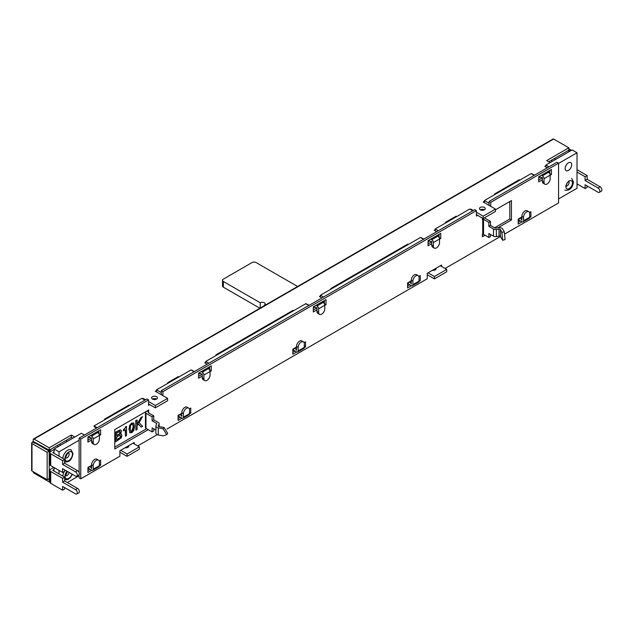 <?xml version="1.0" encoding="UTF-8"?>
<svg xmlns="http://www.w3.org/2000/svg" width="633" height="633" viewBox="0 0 633 633"><rect width="100%" height="100%" fill="white"/><g stroke="black" fill="none" stroke-linecap="round" stroke-linejoin="round"><path stroke-width="0.95" d="M298.151 350.927L304.299 347.375L304.299 343.83A4.344 2.508 -60 0 0 303.397 341.836A4.344 2.508 -60 0 0 300.05 342.999A4.344 2.508 -60 0 0 298.151 347.375L298.151 350.927A2.318 1.337 -120 0 1 297.668 351.988A2.318 1.337 -120 0 1 296.513 351.869L293.641 350.215L292.826 350.69M412.89 284.676L419.038 281.131L419.038 277.578A4.344 2.508 -60 0 0 418.136 275.592A4.344 2.508 -60 0 0 414.789 276.756A4.344 2.508 -60 0 0 412.89 281.131L412.89 284.676A2.318 1.337 -120 0 1 412.415 285.736A2.318 1.337 -120 0 1 411.252 285.625L408.388 283.972L407.565 284.439M440.346 265.749L446.7 269.421L446.7 271.786L434.404 278.884L427.235 274.738M523.538 220.798L529.686 217.246L529.686 213.701A4.344 2.508 -60 0 0 528.784 211.707A4.344 2.508 -60 0 0 525.437 212.878A4.344 2.508 -60 0 0 523.538 217.246L523.538 220.798A2.318 1.337 -120 0 1 523.056 221.859A2.318 1.337 -120 0 1 521.901 221.748L519.028 220.086L518.213 220.561M33.217 471.704L33.217 471.704A1.155 0.673 -120 0 0 34.04 473.128L49.2 481.879L49.865 481.491M93.257 469.219L99.397 465.674L99.397 462.122A4.344 2.508 -60 0 0 98.503 460.136A4.344 2.508 -60 0 0 95.148 461.299A4.344 2.508 -60 0 0 93.257 465.674L93.257 469.219A2.318 1.337 -120 0 1 92.774 470.279A2.318 1.337 -120 0 1 91.611 470.169L88.747 468.507L87.924 468.982M183.412 417.171L189.552 413.618L189.552 410.073A4.344 2.508 -60 0 0 188.658 408.079A4.344 2.508 -60 0 0 185.303 409.25A4.344 2.508 -60 0 0 183.412 413.618L183.412 417.171A2.318 1.337 -120 0 1 182.929 418.231A2.318 1.337 -120 0 1 181.766 418.12L178.902 416.459L178.079 416.933M435.227 269.887A2.896 1.67 0 0 0 433.929 269.46M435.979 268.273A2.896 1.67 180 0 1 436.074 268.709A2.896 1.67 180 0 1 432.426 270.323M181.766 415.042L181.157 415.398L179.717 414.568M91.611 467.091L91.002 467.447L89.57 466.616M48.385 479.039L49.2 479.513L49.865 479.126M49.865 463.04L49.2 463.427M521.901 218.67L521.283 219.026L519.851 218.195M446.7 269.421L434.404 276.518L428.058 272.847M411.252 282.547L410.643 282.904L409.203 282.073M296.513 348.791L295.896 349.147L294.464 348.324M293.641 310.7L293.032 310.344L293.032 311.056M293.032 310.344L215.988 354.828L216.605 355.184M207.173 364.173L204.72 362.756L205.741 362.163M210.045 371.508L203.897 375.053L203.897 378.605A4.344 2.508 -60 0 0 204.799 380.591A4.344 2.508 -60 0 0 208.146 379.428A4.344 2.508 -60 0 0 210.045 375.053L210.045 371.508A2.318 1.337 60 0 0 208.407 368.667L207.379 368.074M201.231 371.626L202.259 372.22A2.318 1.337 -120 0 1 203.897 375.053M191.601 370.321L194.473 371.508M178.902 376.952L178.284 376.595L167.634 382.743L168.243 383.1M148.573 401.551L155.338 405.46L167.634 398.363L155.338 391.265L156.565 390.553M142.433 398.719L143.042 398.363L145.503 399.779M129.725 405.342L129.108 404.985L104.524 419.181L105.141 419.537M96.532 428.05L94.072 426.634L94.072 425.922L97.15 427.694M96.738 431.959L97.759 432.545A2.318 1.337 60 0 1 99.397 435.385L93.257 438.938L93.257 442.483L91.611 441.541A4.344 2.508 120 0 0 92.513 443.527L94.151 444.477A4.344 2.508 -60 0 1 93.257 442.483M93.257 438.938A2.318 1.337 -120 0 0 91.611 436.097L90.59 435.504M74.813 437.047L71.331 435.029L49.2 447.808L49.2 450.174L71.331 437.395L71.331 435.029M47.151 479.751L49.2 478.564L49.2 451.123L47.151 452.302L47.151 479.751L31.99 470.992A1.155 0.673 180 0 1 31.65 470.525L31.65 443.076A1.155 0.673 0 0 1 31.99 442.602L33.217 441.423L33.217 439.524A1.155 0.673 -120 0 1 33.462 438.993A1.155 0.673 -120 0 1 34.04 439.057L49.2 447.808M548.74 161.771L568.822 150.171L568.822 147.806L553.653 139.054A1.155 0.673 60 0 0 553.076 138.999L33.462 438.993M568.822 147.806L546.69 160.584L550.172 162.594M547.308 167.8L544.847 166.384L545.868 165.791M550.172 175.135L544.024 178.688L544.024 182.233A4.344 2.508 -60 0 0 544.926 184.227A4.344 2.508 -60 0 0 548.273 183.056A4.344 2.508 -60 0 0 550.172 178.688L550.172 175.135A2.318 1.337 60 0 0 548.534 172.295L547.513 171.701M541.365 175.254L542.386 175.847A2.318 1.337 -120 0 1 544.024 178.688M531.736 173.956L534.6 175.135M519.851 180.104L519.234 179.748L494.65 193.943L495.259 194.299M476.412 212.277L483.169 216.185L495.465 209.088L483.169 201.99L484.403 201.278M470.264 209.444L470.881 209.088L473.342 210.504M456.741 216.541L456.124 216.185L445.474 222.333L446.083 222.689M436.659 231.678L434.198 230.262L435.227 229.668M439.531 239.013L433.383 242.566L433.383 246.11A4.344 2.508 -60 0 0 434.285 248.104A4.344 2.508 -60 0 0 437.632 246.941A4.344 2.508 -60 0 0 439.531 242.566L439.531 239.013A2.318 1.337 60 0 0 437.894 236.18L436.865 235.587M430.717 239.132L431.746 239.725A2.318 1.337 -120 0 1 433.383 242.566M421.087 237.834L423.96 239.013M408.388 244.457L407.771 244.101L330.727 288.585L331.344 288.933M321.92 297.929L319.459 296.505L320.488 295.92M324.784 305.264L318.644 308.809L318.644 312.362A4.344 2.508 -60 0 0 319.538 314.348A4.344 2.508 -60 0 0 322.893 313.185A4.344 2.508 -60 0 0 324.784 308.809L324.784 305.264A2.318 1.337 60 0 0 323.147 302.424L322.126 301.83M315.978 305.383L316.998 305.968A2.318 1.337 -120 0 1 318.644 308.809M306.348 304.077L309.213 305.264M152.466 399.067A2.896 1.67 180 0 1 151.619 397.888A2.896 1.67 180 0 1 153.408 396.345A2.896 1.67 180 0 1 156.565 396.701A2.896 1.67 180 0 1 157.419 397.888A2.896 1.67 180 0 1 155.623 399.431A2.896 1.67 180 0 1 152.466 399.067A2.896 1.67 180 0 1 156.565 399.067M480.305 209.8A2.896 1.67 180 0 1 479.458 208.613A2.896 1.67 180 0 1 481.246 207.07A2.896 1.67 180 0 1 484.403 207.434A2.896 1.67 180 0 1 485.25 208.613A2.896 1.67 180 0 1 483.462 210.156A2.896 1.67 180 0 1 480.305 209.8A2.896 1.67 180 0 1 484.403 209.8M313.311 307.155L314.134 306.681L316.389 307.978L316.998 307.63L316.998 311.412A4.344 2.508 120 0 0 317.901 313.406L319.538 314.348M322.332 301.949L323.558 300.999M428.058 240.912L428.873 240.437L431.128 241.735L431.746 241.379L431.746 245.169A4.344 2.508 120 0 0 432.648 247.155L434.285 248.104M437.071 235.705L438.297 234.756M476.412 214.65L483.169 218.551L495.465 211.454L495.465 209.088M538.699 177.026L539.522 176.552L541.777 177.857L542.386 177.501L542.386 181.283A4.344 2.508 120 0 0 543.288 183.277L544.926 184.227M547.719 171.82L548.946 170.878M33.217 441.423L49.2 450.174M72.763 438.226L71.331 437.395M87.924 437.276L88.747 436.81L91.002 438.107L91.611 437.751L91.611 441.541M96.944 432.078L98.17 431.128M148.573 403.917L155.338 407.826L167.634 400.729L167.634 398.363M198.572 373.399L199.387 372.924L201.642 374.23L202.259 373.874L202.259 377.656A4.344 2.508 120 0 0 203.161 379.65L204.799 380.591M207.584 368.192L208.819 367.251M306.76 303.84L306.76 304.315M421.499 237.597L421.499 238.071M192.013 370.091L192.013 370.558M470.881 209.088L470.881 209.8M143.042 398.363L143.042 399.067M532.139 173.719L532.139 174.186M88.747 468.507L88.747 467.091M91.002 467.447L91.611 468.507L91.611 464.725A4.344 2.508 120 0 1 93.51 460.349A4.344 2.508 120 0 1 96.865 459.186L98.503 460.136M99.397 465.674A2.318 1.337 60 0 1 98.922 466.735L92.774 470.279M94.151 444.477A4.344 2.508 -60 0 0 97.506 443.314A4.344 2.508 -60 0 0 99.397 438.938L99.397 435.385M188.658 408.079L187.02 407.138A4.344 2.508 120 0 0 183.665 408.301A4.344 2.508 120 0 0 181.766 412.676L181.766 416.459L181.157 415.398M303.397 341.836L301.759 340.886A4.344 2.508 120 0 0 298.412 342.057A4.344 2.508 120 0 0 296.513 346.425L296.513 350.215L295.896 349.147M418.136 275.592L416.498 274.643A4.344 2.508 120 0 0 413.151 275.806A4.344 2.508 120 0 0 411.252 280.182L411.252 283.972L410.643 282.904M528.784 211.707L527.147 210.765A4.344 2.508 120 0 0 523.792 211.928A4.344 2.508 120 0 0 521.901 216.304L521.901 220.086L521.283 219.026M519.028 220.086L519.028 218.67M529.686 217.246A2.318 1.337 60 0 1 529.204 218.314L523.056 221.859M519.234 179.748L519.234 180.46M408.388 283.972L408.388 282.547M419.038 281.131A2.318 1.337 60 0 1 418.563 282.191L412.415 285.736M407.771 244.101L407.771 244.813M293.641 350.215L293.641 348.791M304.299 347.375A2.318 1.337 60 0 1 303.816 348.435L297.668 351.988M178.902 416.459L178.902 415.042M189.552 413.618A2.318 1.337 60 0 1 189.077 414.686L182.929 418.231M178.284 376.595L178.284 377.308M49.2 479.513L49.2 481.879M35.266 442.602L34.855 443.314L35.266 443.076L49.2 451.123M31.65 443.076A1.155 0.673 0 0 0 31.99 443.551L47.151 452.302M554.888 158.218L554.888 159.872M66.615 441.779L66.615 440.117M43.408 446.827A10.429 6.021 120 0 0 43.06 447.578M51.091 449.082A7.248 4.186 -60 0 1 49.2 451.812M48.393 450.656A7.248 4.186 -60 0 1 48.701 449.889M57.381 445.45A7.248 4.186 -60 0 1 57.912 446.803M49.865 457.406A7.248 4.186 -60 0 1 49.263 457.161A7.248 4.186 -60 0 1 49.2 457.121M49.2 460.389A10.429 6.021 120 0 0 49.865 460.397M60.19 445.482A10.429 6.021 120 0 0 59.842 444.034M47.095 448.955A10.429 6.021 120 0 0 46.747 449.707M551.944 161.573A10.429 6.021 120 0 0 551.596 160.117M549.135 161.542A7.248 4.186 -60 0 1 549.46 162.183M568.822 148.755L570.871 149.942L568.822 151.121L568.822 151.833M567.999 150.646L568.822 151.121M570.871 150.646L570.871 149.942M434.404 278.884L434.404 276.518M155.338 405.46L155.338 407.826M456.124 216.185L456.124 216.897M483.169 216.185L483.169 218.551M129.108 404.985L129.108 405.698M133.001 443.195L139.355 446.858L139.355 449.232L127.059 456.33L119.89 452.184M127.882 447.333A2.896 1.67 0 0 0 126.584 446.906M128.634 445.719A2.896 1.67 180 0 1 128.728 446.154A2.896 1.67 180 0 1 125.081 447.768M139.355 446.858L127.059 453.964L120.713 450.292M127.059 456.33L127.059 453.964M297.605 286.496L256.151 262.56A2.896 1.67 0 0 0 252.053 262.56L223.37 279.121A2.896 1.67 0 0 0 222.523 280.308L222.523 285.981A2.896 1.67 0 0 0 223.37 287.168L259.902 308.263M222.523 280.308A2.896 1.67 0 0 0 223.37 281.487L260.25 302.78A2.896 1.67 180 0 1 263.407 302.416A2.896 1.67 180 0 1 265.195 303.967A2.896 1.67 180 0 1 264.349 305.146L264.823 305.423M264.349 305.692L264.349 305.146M260.25 308.057L260.25 302.78M558.575 198.912L577.019 188.27L577.019 152.775L572.097 149.942L545.868 165.078L545.868 166.97M534.189 175.373L531.119 173.6L484.403 200.566L484.403 202.695M472.724 210.86L469.646 209.088L435.227 228.964L435.227 230.855M423.548 239.25L420.478 237.478L320.488 295.207L320.488 297.099M308.809 305.502L305.731 303.721L205.741 361.451L205.741 363.342M194.062 371.745L190.992 369.973L156.565 389.841L156.565 391.969M144.886 400.135L141.816 398.363L94.072 425.922M84.442 435.029L81.372 433.257L54.122 448.995L54.122 451.1M54.122 467.565L54.122 468.839M571.686 164.722A4.637 2.674 -60 0 1 569.668 169.391A4.637 2.674 -60 0 1 566.092 170.633A4.637 2.674 -60 0 1 565.134 168.513A4.637 2.674 -60 0 1 567.152 163.844A4.637 2.674 -60 0 1 570.729 162.602A4.637 2.674 -60 0 1 571.686 164.722M91.611 465.437L87.924 467.565M67.335 482.528L79.117 475.723M79.117 440.236L59.035 451.827L59.035 456.211M59.035 470.406L59.035 473.951M87.924 438.226L89.57 437.276M91.611 436.097L98.993 431.841L98.17 431.366M91.611 439.998L87.924 442.127L87.924 437.047L100.631 429.712L100.631 434.792L98.97 433.858L98.993 431.841M154.927 399.542L156.114 398.861M198.572 374.348L200.21 373.399M202.259 372.22L209.634 367.955M313.311 308.097L314.949 307.155M316.998 305.968L324.381 301.712M428.058 241.853L429.696 240.912M431.746 239.725L439.12 235.468M482.765 210.267L483.952 209.586M538.699 177.976L540.337 177.026M542.386 175.847L549.76 171.59M577.019 152.775L558.575 163.425M521.901 217.016L518.213 219.145M411.252 280.894L407.565 283.022M296.513 347.137L292.826 349.266M181.766 413.381L178.079 415.517M121.196 430.353L120.199 429.831L120.99 430.234L120.199 429.831L115.388 432.307L115.586 441.889L121.243 437.862L121.884 435.551L121.338 434.135L120.397 434.048L121.504 431.453L121.196 430.353L120.405 429.949L115.586 432.426L115.586 441.889M121.227 434.08L120.539 433.89M126.529 426.436L125.476 426.808L124.859 428.43L123.356 429.704L123.562 430.796L125.445 429.704L125.445 436.2L126.529 435.575L126.529 426.436L123.562 429.823L123.562 430.796M125.239 429.823L125.445 436.2M133.626 423.137L131.648 423.034L129.686 425.376L128.95 429.372L130.105 432.83M133.381 422.915L133.832 423.255L131.854 423.153L129.892 425.495L129.156 429.483L130.002 432.774M142.623 416.823L141.064 417.725L137.092 424.601L137.092 420.019L135.929 420.684L135.929 430.155L137.092 429.483L137.092 426.175L138.382 423.983L141.199 427.109L142.567 426.318L139.165 422.67L142.417 416.704L140.858 417.606L137.092 424.134M137.092 420.019L135.723 420.573L135.929 430.155M138.35 424.047L141.199 427.109M119.645 435.14L120.523 436.074L120.064 437.514L116.749 439.777M132.637 424.165L133.262 426.753L131.648 431.429L130.841 431.587M119.787 431.326L120.135 432.173L119.423 433.842L116.749 435.48M53.995 471.039L53.995 468.911M53.995 453.299L53.995 451.171M54.122 448.995L59.035 451.827M156.565 389.841L161.28 392.563M205.741 361.451L208.819 363.223M320.488 295.207L323.558 296.98M435.227 228.964L438.297 230.736M484.403 200.566L489.111 203.288M545.868 165.078L548.946 166.851M209.634 366.776L209.618 369.981M324.381 300.533L324.357 303.737L326.019 304.671L324.784 305.383M439.12 234.281L439.096 237.486L440.758 238.427L439.531 239.132M549.76 170.404L549.745 173.608L551.406 174.542L550.172 175.254M116.749 436.92L119.851 435.259L120.729 436.192L120.27 437.632L116.749 440.014L116.749 436.92M119.851 435.259L120.27 435.29M119.993 431.445L120.341 432.292L119.629 433.961L116.749 435.718L116.749 432.964L120.033 431.469M129.67 432.497L131.854 432.703L133.808 430.369L134.552 426.215L133.832 423.255M130.24 428.865C130.343 426.144 130.881 424.624 131.854 424.308L133.049 424.529L133.468 426.871C133.357 429.696 132.819 431.255 131.854 431.548L130.936 431.659L130.24 428.865M577.019 169.691L587.139 175.539L587.139 179.321L585.09 180.508L597.995 187.961A2.611 1.503 60 0 1 599.704 190.256A2.611 1.503 60 0 1 599.301 192.345A2.611 1.503 60 0 1 597.995 192.218L585.09 184.765L585.09 188.547L577.019 183.887M599.301 192.345L601.35 191.166A2.611 1.503 -120 0 0 601.754 189.077A2.611 1.503 -120 0 0 600.044 186.775L597.995 187.961M587.139 179.321L600.044 186.775M587.139 185.952L587.139 187.368L585.09 188.547M577.019 172.057L585.09 176.718L585.09 180.508M587.139 175.539L585.09 176.718M53.789 467.376L50.719 469.148A2.896 1.67 0 0 0 49.865 470.335L49.865 482.164A2.896 1.67 180 0 0 50.719 483.343L62.604 490.203L62.604 486.421L75.509 493.875A2.611 1.503 60 0 0 76.815 494.001A2.611 1.503 60 0 0 77.21 491.912A2.611 1.503 60 0 0 75.509 489.618L62.604 482.164L62.604 478.374L64.653 477.195L52.768 470.335L53.995 469.623M62.604 478.374L50.719 471.514A2.896 1.67 0 0 1 49.865 470.335M76.815 494.001L78.864 492.822A2.611 1.503 -120 0 0 79.26 490.733A2.611 1.503 -120 0 0 77.558 488.431L64.653 480.977L64.653 477.195M62.604 490.203L64.653 489.024L64.653 487.6M62.604 482.164L64.653 480.977M54.122 449.438L50.719 451.408A2.896 1.67 0 0 0 49.865 452.587L49.865 464.416A2.896 1.67 180 0 0 50.719 465.603L62.604 472.463L62.604 468.673L75.509 476.127A2.611 1.503 60 0 0 76.815 476.261A2.611 1.503 60 0 0 77.21 474.164A2.611 1.503 60 0 0 75.509 471.87L62.604 464.416L62.604 460.634L64.653 459.447L52.768 452.587L53.995 451.875M62.604 460.634L50.719 453.774A2.896 1.67 0 0 1 49.865 452.587M76.815 476.261L78.864 475.074A2.611 1.503 -120 0 0 79.26 472.986A2.611 1.503 -120 0 0 77.558 470.683L64.653 463.237L64.653 459.447M62.604 472.463L64.653 471.276L64.653 469.86M62.604 464.416L64.653 463.237M505.055 233.838L558.575 202.932L558.575 163.187L556.937 162.238L489.111 201.397L489.111 205.416M484.19 209.681L483.303 210.196M477.638 215.355L476.412 216.067L476.412 210.623L474.774 209.681L161.28 390.672L161.28 394.691M156.351 398.956L155.473 399.47M149.807 404.629L148.573 405.342L148.573 399.898L146.935 398.948L79.117 438.107L79.117 472.574M79.117 474.853L79.117 477.86L80.755 478.801L119.89 456.211L119.89 450.767L134.236 442.483L134.236 443.907M90.179 469.338L87.924 470.643M91.611 438.107L87.924 440.236M180.334 417.289L178.079 418.587M202.259 374.23L198.572 376.358M295.081 351.046L292.826 352.344M316.998 307.978L313.311 310.115M409.82 284.795L407.565 286.1M520.461 220.917L518.213 222.215M542.386 177.857L538.699 179.986M431.746 241.735L428.058 243.863M494.602 227.801L509.81 219.026L509.81 201.516M482.354 234.875L483.28 234.337M114.771 447.096L146.571 428.739M153.74 428.858L153.74 430.986L152.102 431.935L145.954 428.383A1.741 1.005 180 0 1 145.448 427.671L145.448 412.534A1.741 1.005 0 0 1 145.954 411.822L147.141 410.896M445.062 268.471L500.402 236.52M167.001 429.008L427.235 278.765L427.235 273.321L441.581 265.037L441.581 266.461M137.717 445.917L157.245 434.642M79.117 438.107L80.755 439.057L80.755 478.801M148.573 399.898L80.755 439.057M161.28 390.672L162.918 391.621L162.918 395.641M476.412 210.623L162.918 391.621M489.111 201.397L490.757 202.346L490.757 206.366M558.575 163.187L490.757 202.346M99.183 460.943L100.631 460.112L100.631 465.2L99.389 465.92M91.832 470.279L87.924 472.535L87.924 467.447L91.611 465.318M100.631 434.792L99.397 435.504M189.338 408.894L190.786 408.063L190.786 413.151L189.544 413.863M181.988 418.223L178.079 420.486L178.079 415.398L181.766 413.27M202.259 376.121L198.572 378.249L198.572 373.161L211.272 365.827L211.272 370.914L210.045 371.626M304.085 342.651L305.525 341.812L305.525 346.9L304.283 347.62M296.735 351.98L292.826 354.235L292.826 349.147L296.513 347.019M316.998 309.877L313.311 312.006L313.311 306.918L326.019 299.583L326.019 304.671M418.824 276.399L420.272 275.569L420.272 280.656L419.022 281.376M411.474 285.736L407.565 287.991L407.565 282.904L411.252 280.775M529.473 212.522L530.913 211.691L530.913 216.779L529.671 217.491M522.114 221.851L518.213 224.114L518.213 219.026L521.901 216.897M542.386 179.748L538.699 181.877L538.699 176.789L551.406 169.454L551.406 174.542M431.746 243.626L428.058 245.762L428.058 240.675L440.758 233.34L440.758 238.427M145.448 412.534A1.741 1.005 0 0 0 145.954 413.246L152.102 416.791L153.74 415.841L148.415 412.771L148.779 409.955L114.771 429.593L114.771 448.995L148.209 429.688M482.354 218.076L482.354 219.493L483.541 219.287L483.541 234.424L482.354 234.637L482.354 236.766L484.973 235.254M495.465 209.8L511.448 200.566L511.448 219.968L497.878 227.801M99.397 464.487L100.631 465.2M189.552 412.439L190.786 413.151M209.634 369.973L211.272 370.914M304.299 346.196L305.525 346.9M419.038 279.944L420.272 280.656M529.686 216.067L530.913 216.779M483.541 234.424L488.866 237.502L490.512 236.552L490.512 234.424M158.187 426.151L159.018 424.157A2.896 1.67 0 0 0 159.144 423.675A2.896 1.67 0 0 0 158.29 422.496L153.74 419.869L152.102 420.81L152.102 416.791M153.74 415.841L153.74 419.869M152.102 431.935L152.102 427.908L155.876 430.092M488.866 237.502L488.866 233.482L493.518 236.164A2.896 1.67 0 0 0 496.367 236.592L499.018 236.149L499.018 229.051A1.155 0.673 0 0 1 500.458 229.51L501.89 232.406L502.634 240.247L500.458 236.607A1.155 0.673 0 0 0 499.018 236.149M155.876 425.946A3.474 2.01 0 0 0 158.282 427.861L163.077 428.755L166.701 434.721L163.077 435.86L158.282 434.958A3.474 2.01 0 0 1 155.876 433.043L155.876 425.946A3.474 2.01 0 0 1 156.027 425.376L156.691 423.461L152.102 420.81M148.779 412.083L147.141 411.134M483.541 219.287L488.866 222.357L490.512 221.415L484.364 217.863M490.512 221.415L490.512 225.435L488.866 226.385L488.866 222.357M493.518 236.164L493.518 229.067A2.896 1.67 0 0 0 496.367 229.494L499.018 229.051M493.518 229.067L488.866 226.385M502.634 240.255L505.102 239.591L504.272 231.765L502.713 229.004A3.474 2.01 0 0 0 498.337 227.722L495.164 228.117L490.512 225.435M158.187 425.772A1.155 0.673 0 0 0 158.139 425.962A1.155 0.673 0 0 0 158.97 426.602L164.042 427.473L163.077 428.755M166.701 434.721L167.705 433.383L164.042 427.473M511.448 219.968L509.81 219.026M34.04 439.057L553.653 139.054M93.257 465.674L91.611 464.725M544.024 182.233L542.386 181.283M523.538 217.246L521.901 216.304M412.89 281.131L411.252 280.182M298.151 347.375L296.513 346.425M183.412 413.618L181.766 412.676M203.897 378.605L202.259 377.656M318.644 312.362L316.998 311.412M433.383 246.11L431.746 245.169M32.805 442.127L34.855 443.314M31.99 470.992L31.99 443.551M223.37 287.168L223.37 281.487M568.83 181.37A2.896 1.67 -60 0 1 569.107 182.399A2.896 1.67 -60 0 1 568.078 185.042A2.896 1.67 -60 0 1 566.029 186.221M565.91 186.703A4.637 2.674 120 0 0 569.186 188.594A4.637 2.674 120 0 0 572.461 182.921A4.637 2.674 120 0 0 569.186 181.022A4.637 2.674 120 0 0 565.91 186.703M75.509 489.618L77.558 488.431M50.719 483.343L50.719 471.514M69.124 472.44A2.896 1.67 -60 0 1 65.792 475.747M72.043 474.125A5.214 3.015 -60 0 1 67.897 478.754A5.214 3.015 -60 0 1 65.057 476.245A5.214 3.015 -60 0 1 67.09 471.269M67.019 471.221A5.357 3.094 120 0 0 64.954 476.309A5.357 3.094 120 0 0 67.858 478.888A5.357 3.094 120 0 0 72.122 474.172M65.239 470.2A6.813 3.933 120 0 0 64.653 471.023M64.4 471.427A6.813 3.933 120 0 0 62.912 476.19M75.509 471.87L77.558 470.683M50.719 465.603L50.719 453.774M68.673 452.999A2.896 1.67 -60 0 1 69.155 454.241A2.896 1.67 -60 0 1 67.976 457.073A2.896 1.67 -60 0 1 65.792 457.999M72.439 454.241A5.214 3.015 -60 0 1 68.752 460.634A5.214 3.015 -60 0 1 65.057 458.506A5.214 3.015 -60 0 1 68.752 452.112A5.214 3.015 -60 0 1 72.439 454.241M64.954 458.561A5.357 3.094 120 0 0 68.752 460.753A5.357 3.094 120 0 0 72.542 454.185A5.357 3.094 120 0 0 68.752 451.994A5.357 3.094 120 0 0 64.954 458.561M64.321 461.679C70.492 463.229 72.297 457.374 72.961 453.592L71.125 449.881A6.813 3.933 120 0 0 65.927 451.661A6.813 3.933 120 0 0 62.912 458.442M148.415 412.771L148.415 412.297M482.726 219.287L482.726 234.424M145.954 428.383L145.954 413.246M156.691 424.078L156.691 423.461M504.272 231.765L501.89 232.406M500.458 236.607L500.458 229.51M496.367 236.592L496.367 229.494M158.282 434.958L158.282 427.861M159.018 426.61L159.018 424.157M565.609 186.094L566.029 186.181C566.598 183.665 567.635 182.011 569.138 181.236L568.505 181.07M564.881 190.185C569.518 190.897 572.398 188.207 573.538 182.114L571.694 178.395M65.658 475.684L67.509 471.514M64.653 479.592L66.805 479.79L68.578 479.078L70.587 477.322L72.368 474.315M65.658 457.936L65.737 457.556C66.615 454.676 67.62 453.149 68.76 452.983L68.554 452.919M159.144 426.634L159.144 423.675"/></g></svg>
